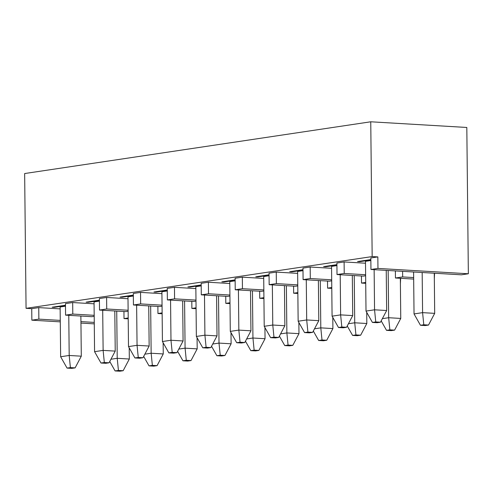 <?xml version="1.0" encoding="UTF-8"?>
<svg xmlns="http://www.w3.org/2000/svg" width="493" height="493" viewBox="0 0 493 493"><rect width="100%" height="100%" fill="white"/><g stroke="black" fill="none" stroke-linecap="round" stroke-linejoin="round"><path stroke-width="0.74" d="M94.28 323.87L80.951 323.081L94.28 323.87M60.275 321.861L31.854 320.179L31.737 308.661L26.061 308.328L24.65 173.542L370.754 121.789L466.816 127.465L468.35 273.769L461.337 274.817L370.946 269.474L370.828 257.956L370.946 269.474L377.958 268.426L377.841 256.908L370.828 257.956L377.841 256.908L377.958 268.426L468.35 273.769L466.816 127.465L370.754 121.789L24.65 173.542L26.061 308.328L372.166 256.576L370.754 121.789L372.166 256.576L377.841 256.908L372.166 256.576L26.061 308.328L31.737 308.661L31.854 320.179L60.275 321.861M94.268 322.404L80.932 321.615L94.268 322.404M60.263 320.395L38.867 319.131L31.854 320.179L38.867 319.131L60.263 320.395M60.14 308.877L38.75 307.614L38.867 319.131L38.75 307.614L31.737 308.661L38.75 307.614L60.14 308.877M94.071 303.805L72.674 302.542L72.798 314.059L94.194 315.323L72.798 314.059L65.581 315.138L91.871 316.691L94.2 316.34L91.871 316.691L65.581 315.138L65.464 303.62L65.581 315.138L72.798 314.059L72.674 302.542L65.464 303.62L72.674 302.542L94.071 303.805M128.205 317.96L124.014 318.589L128.211 318.835L124.014 318.589L123.94 311.508L124.014 318.589L128.205 317.96M128.001 298.727L106.605 297.464L106.728 308.988L128.118 310.251L106.728 308.988L99.512 310.066L125.801 311.619L128.131 311.268L125.801 311.619L99.512 310.066L99.395 298.542L99.512 310.066L106.728 308.988L106.605 297.464L99.395 298.542L106.605 297.464L128.001 298.727M162.129 312.889L157.945 313.517L162.142 313.764L157.945 313.517L157.871 306.436L157.945 313.517L162.129 312.889M159.726 306.541L133.443 304.988L133.32 293.471L133.443 304.988L159.726 306.541L162.061 306.196L159.726 306.541M196.072 308.692L191.876 308.439L191.802 301.359L191.876 308.439L196.072 308.692M196.06 307.817L191.876 308.439L196.06 307.817M162.049 305.173L140.653 303.91L133.443 304.988L140.653 303.91L162.049 305.173M161.932 293.655L140.536 292.392L140.653 303.91L140.536 292.392L133.32 293.471L140.536 292.392L161.932 293.655M434.561 273.233L434.327 278.853L434.561 273.233M400.636 278.311L400.396 283.931L400.636 278.311M229.997 303.614L225.806 303.368L225.732 296.287L225.806 303.368L229.991 302.745L225.806 303.368L229.997 303.614M263.928 298.542L259.731 298.296L259.657 291.215L259.731 298.296L263.921 297.667L259.731 298.296L263.928 298.542M297.858 293.471L293.662 293.224L293.588 286.137L293.662 293.224L297.846 292.596L293.662 293.224L297.858 293.471M331.789 288.399L327.592 288.146L327.518 281.065L327.592 288.146L331.777 287.524L327.592 288.146L331.789 288.399M365.714 283.321L361.523 283.074L361.449 275.994L361.523 283.074L365.707 282.452L361.523 283.074L365.714 283.321M413.67 279.081L395.448 278.003L395.374 270.922L395.448 278.003L402.664 276.924L402.602 271.347L402.664 276.924L413.658 277.571L402.664 276.924L395.448 278.003L413.67 279.081M365.504 263.213L344.108 261.949L344.231 273.473L365.627 274.737L344.231 273.473L344.108 261.949L336.898 263.028L337.015 274.552L336.898 263.028L344.108 261.949L365.504 263.213M365.64 275.753L363.304 276.105L337.015 274.552L344.231 273.473L337.015 274.552L363.304 276.105L365.64 275.753M331.573 268.291L310.183 267.027L310.3 278.545L331.697 279.808L310.3 278.545L310.183 267.027L302.967 268.106L303.09 279.623L302.967 268.106L310.183 267.027L331.573 268.291M331.709 280.825L329.373 281.176L303.09 279.623L310.3 278.545L303.09 279.623L329.373 281.176L331.709 280.825M297.649 273.362L276.253 272.099L276.37 283.617L297.766 284.88L276.37 283.617L276.253 272.099L269.036 273.177L269.16 284.695L269.036 273.177L276.253 272.099L297.649 273.362M297.778 285.903L295.443 286.248L269.16 284.695L276.37 283.617L269.16 284.695L295.443 286.248L297.778 285.903M263.718 278.434L242.322 277.171L242.445 288.695L263.841 289.958L242.445 288.695L242.322 277.171L235.112 278.249L235.229 289.773L235.112 278.249L242.322 277.171L263.718 278.434M263.847 290.975L261.518 291.326L235.229 289.773L242.445 288.695L235.229 289.773L261.518 291.326L263.847 290.975M229.787 283.512L208.391 282.243L208.514 293.766L229.911 295.03L208.514 293.766L208.391 282.243L201.181 283.321L201.298 294.845L201.181 283.321L208.391 282.243L229.787 283.512M229.917 296.046L227.587 296.398L201.298 294.845L208.514 293.766L201.298 294.845L227.587 296.398L229.917 296.046M195.857 288.584L174.467 287.32L174.584 298.838L195.98 300.101L174.584 298.838L174.467 287.32L167.25 288.399L167.374 299.917L167.25 288.399L174.467 287.32L195.857 288.584M195.992 301.118L193.657 301.469L167.374 299.917L174.584 298.838L167.374 299.917L193.657 301.469L195.992 301.118M468.35 273.769L377.958 268.426L370.946 269.474L461.337 274.817L468.35 273.769M52.178 307.219L54.261 307.342L54.507 306.874L54.261 307.342L65.483 305.666L54.261 307.342L52.178 307.219L65.483 305.235L52.178 307.219M86.109 302.147L88.192 302.271L88.438 301.802L88.192 302.271L99.413 300.594L88.192 302.271L86.109 302.147L99.407 300.157L86.109 302.147M133.338 295.085L120.033 297.076L122.116 297.199L122.363 296.724L122.116 297.199L133.344 295.517L122.116 297.199L120.033 297.076L133.338 295.085M153.964 292.004L156.047 292.127L156.293 291.653L156.047 292.127L167.275 290.445L156.047 292.127L153.964 292.004L167.269 290.013L153.964 292.004M323.611 266.633L325.694 266.756L325.941 266.288L325.694 266.756L336.916 265.08L325.694 266.756L323.611 266.633L336.916 264.642L323.611 266.633M357.542 261.561L359.625 261.684L359.872 261.21L359.625 261.684L370.847 260.008L359.625 261.684L357.542 261.561L370.841 259.571L357.542 261.561M289.681 271.705L291.764 271.828L292.01 271.36L291.764 271.828L302.992 270.152L291.764 271.828L289.681 271.705L302.985 269.72L289.681 271.705M255.756 276.783L257.833 276.906L258.079 276.431L257.833 276.906L269.061 275.223L257.833 276.906L255.756 276.783L269.055 274.792L255.756 276.783M221.825 281.854L223.908 281.978L224.155 281.509L223.908 281.978L235.13 280.301L223.908 281.978L221.825 281.854L235.124 279.864L221.825 281.854M187.895 286.926L189.978 287.049L190.224 286.581L189.978 287.049L201.199 285.373L189.978 287.049L187.895 286.926L201.199 284.942L187.895 286.926M263.7 276.542L269.067 275.735L263.7 276.542L264.217 326.304L263.7 276.542M297.624 271.464L302.998 270.663L297.624 271.464L298.148 321.233L306.695 319.957L306.276 279.814L306.695 319.957L318.798 320.672L318.379 280.529L318.798 320.672L306.695 319.957L298.148 321.233L297.624 271.464M229.769 281.614L235.136 280.813L229.769 281.614L230.293 331.382L229.769 281.614M195.838 286.686L201.206 285.885L195.838 286.686L196.362 336.454L195.838 286.686M331.555 266.393L336.922 265.591L331.555 266.393L332.079 316.161L331.555 266.393M94.052 301.907L99.42 301.106L94.052 301.907L94.57 351.675L94.052 301.907M127.983 296.835L133.35 296.028L127.983 296.835L128.5 346.597L127.983 296.835M161.907 291.757L167.275 290.956L161.907 291.757L162.431 341.526L161.907 291.757M60.121 306.979L65.489 306.178L60.121 306.979L60.645 356.747L60.121 306.979M365.486 261.321L370.853 260.52L365.486 261.321L366.009 311.083L365.486 261.321M212.717 344.028L219.009 343.085L218.516 295.862L219.009 343.085L231.112 343.8L230.995 332.633L231.112 343.8L219.009 343.085L212.717 344.028M110.931 359.249L117.223 358.306L116.73 311.083L117.223 358.306L129.326 359.021L129.209 347.855L129.326 359.021L117.223 358.306L110.931 359.249M332.787 317.412L332.904 328.578L332.787 317.412M314.503 328.806L320.801 327.863L320.302 280.64L320.801 327.863L332.904 328.578L326.73 340.269L323.39 340.774L318.663 340.49L313.326 331.043L318.663 340.49L322.003 339.991L320.801 327.863L314.503 328.806M298.857 322.484L298.974 333.656L298.857 322.484M280.572 333.878L286.871 332.941L286.378 285.712L286.871 332.941L298.974 333.656L292.799 345.346L289.459 345.846L284.732 345.562L279.395 336.115L284.732 345.562L288.072 345.063L286.871 332.941L280.572 333.878M264.926 327.562L265.043 338.728L264.926 327.562M246.648 338.956L252.94 338.013L252.447 290.79L252.94 338.013L265.043 338.728L258.874 350.418L255.534 350.917L250.808 350.64L245.465 341.187L250.808 350.64L254.141 350.141L252.94 338.013L246.648 338.956M400.341 278.292L400.76 318.435L400.341 278.292M382.365 318.657L388.657 317.72L388.164 270.497L388.657 317.72L400.76 318.435L394.591 330.125L391.251 330.624L386.524 330.347L381.181 320.894L386.524 330.347L389.858 329.848L388.657 317.72L382.365 318.657M434.271 273.214L434.69 313.357L434.271 273.214M414.04 313.924L413.596 271.994L414.04 313.924L422.587 312.642L422.168 272.5L422.587 312.642L434.69 313.357L428.516 325.053L425.176 325.553L420.449 325.269L414.04 313.924L420.449 325.269L423.789 324.77L422.587 312.642L414.04 313.924M163.257 353.949L163.14 342.777L163.257 353.949L151.154 353.235L163.257 353.949L157.082 365.64L163.257 353.949M150.661 306.005L151.154 353.235L150.661 306.005M144.856 354.171L151.154 353.235L152.355 365.362L157.082 365.64L153.742 366.139L149.015 365.861L143.679 356.408L149.015 365.861L152.355 365.362L151.154 353.235L144.856 354.171M348.434 323.735L354.726 322.792L354.233 275.569L354.726 322.792L366.829 323.507L366.712 312.34L366.829 323.507L354.726 322.792L348.434 323.735M197.071 337.705L197.188 348.871L197.071 337.705M178.786 349.099L185.085 348.157L184.585 300.933L185.085 348.157L197.188 348.871L191.013 360.568L187.673 361.067L182.946 360.784L177.609 351.336L182.946 360.784L186.286 360.284L185.085 348.157L178.786 349.099M264.217 326.304L272.771 325.029L272.346 284.886L272.771 325.029L284.868 325.744L284.449 285.601L284.868 325.744L272.771 325.029L264.217 326.304L270.632 337.656L264.217 326.304M250.518 290.673L250.943 330.815L250.518 290.673M230.293 331.382L238.84 330.1L238.421 289.958L238.84 330.1L250.943 330.815L244.768 342.506L241.428 343.005L236.702 342.727L230.293 331.382L236.702 342.727L240.042 342.228L238.84 330.1L230.293 331.382M216.593 295.745L217.012 335.887L216.593 295.745M196.362 336.454L204.909 335.172L204.49 295.03L204.909 335.172L217.012 335.887L210.838 347.583L207.504 348.083L202.771 347.799L196.362 336.454L202.771 347.799L206.111 347.3L204.909 335.172L196.362 336.454M352.31 275.451L352.729 315.594L352.31 275.451M332.079 316.161L340.626 314.879L340.207 274.737L340.626 314.879L352.729 315.594L346.554 327.29L343.22 327.79L338.488 327.506L332.079 316.161L338.488 327.506L341.828 327.007L340.626 314.879L332.079 316.161M114.801 310.966L115.226 351.108L114.801 310.966M94.57 351.675L103.123 350.394L102.704 310.251L103.123 350.394L115.226 351.108L109.052 362.799L105.712 363.298L100.985 363.021L94.57 351.675L100.985 363.021L104.325 362.521L103.123 350.394L94.57 351.675M148.732 305.894L149.151 346.037L148.732 305.894M128.5 346.597L137.054 345.322L136.629 305.179L137.054 345.322L149.151 346.037L142.982 357.727L139.642 358.226L134.916 357.949L128.5 346.597L134.916 357.949L138.256 357.45L137.054 345.322L128.5 346.597M182.663 300.822L183.082 340.965L182.663 300.822M162.431 341.526L170.979 340.25L170.56 300.108L170.979 340.25L183.082 340.965L176.913 352.655L173.573 353.154L168.846 352.877L162.431 341.526L168.846 352.877L172.186 352.378L170.979 340.25L162.431 341.526M80.877 316.044L81.296 356.186L80.877 316.044M60.645 356.747L69.193 355.465L68.773 315.329L69.193 355.465L81.296 356.186L75.121 367.877L71.787 368.376L67.054 368.092L60.645 356.747L67.054 368.092L70.394 367.593L69.193 355.465L60.645 356.747M386.235 270.38L386.66 310.522L386.235 270.38M366.009 311.083L374.557 309.807L374.138 269.665L374.557 309.807L386.66 310.522L380.485 322.212L377.145 322.712L372.418 322.434L366.009 311.083L372.418 322.434L375.758 321.935L374.557 309.807L366.009 311.083M221.603 355.989L216.877 355.712L211.534 346.265L216.877 355.712L220.217 355.213L219.009 343.085L220.217 355.213L224.944 355.49L231.112 343.8L224.944 355.49L221.603 355.989L224.944 355.49L220.217 355.213L216.877 355.712L221.603 355.989M119.817 371.211L115.091 370.933L109.748 361.486L115.091 370.933L118.425 370.434L117.223 358.306L118.425 370.434L123.158 370.711L129.326 359.021L123.158 370.711L119.817 371.211L123.158 370.711L118.425 370.434L115.091 370.933L119.817 371.211M320.801 327.863L322.003 339.991L326.73 340.269L332.904 328.578L320.801 327.863M286.871 332.941L288.072 345.063L292.799 345.346L298.974 333.656L286.871 332.941M252.94 338.013L254.141 350.141L258.874 350.418L265.043 338.728L252.94 338.013M388.657 317.72L389.858 329.848L394.591 330.125L400.76 318.435L388.657 317.72M422.587 312.642L423.789 324.77L428.516 325.053L434.69 313.357L422.587 312.642M355.934 334.92L354.726 322.792L355.934 334.92L360.66 335.197L366.829 323.507L360.66 335.197L357.32 335.696L352.594 335.419L355.934 334.92L352.594 335.419L347.251 325.972L352.594 335.419L357.32 335.696L360.66 335.197L355.934 334.92M185.085 348.157L186.286 360.284L191.013 360.568L197.188 348.871L185.085 348.157M275.359 337.933L270.632 337.656L273.972 337.157L272.771 325.029L273.972 337.157L278.699 337.434L284.868 325.744L278.699 337.434L275.359 337.933L278.699 337.434L273.972 337.157L270.632 337.656L275.359 337.933M307.903 332.085L306.695 319.957L307.903 332.085L312.63 332.362L318.798 320.672L312.63 332.362L309.29 332.861L304.563 332.584L307.903 332.085L304.563 332.584L298.148 321.233L304.563 332.584L309.29 332.861L312.63 332.362L307.903 332.085M238.84 330.1L240.042 342.228L244.768 342.506L250.943 330.815L238.84 330.1M204.909 335.172L206.111 347.3L210.838 347.583L217.012 335.887L204.909 335.172M340.626 314.879L341.828 327.007L346.554 327.29L352.729 315.594L340.626 314.879M103.123 350.394L104.325 362.521L109.052 362.799L115.226 351.108L103.123 350.394M137.054 345.322L138.256 357.45L142.982 357.727L149.151 346.037L137.054 345.322M170.979 340.25L172.186 352.378L176.913 352.655L183.082 340.965L170.979 340.25M69.193 355.465L70.394 367.593L75.121 367.877L81.296 356.186L69.193 355.465M374.557 309.807L375.758 321.935L380.485 322.212L386.66 310.522L374.557 309.807M326.73 340.269L322.003 339.991L318.663 340.49L323.39 340.774L326.73 340.269M292.799 345.346L288.072 345.063L284.732 345.562L289.459 345.846L292.799 345.346M258.874 350.418L254.141 350.141L250.808 350.64L255.534 350.917L258.874 350.418M394.591 330.125L389.858 329.848L386.524 330.347L391.251 330.624L394.591 330.125M428.516 325.053L423.789 324.77L420.449 325.269L425.176 325.553L428.516 325.053M157.082 365.64L152.355 365.362L149.015 365.861L153.742 366.139L157.082 365.64M191.013 360.568L186.286 360.284L182.946 360.784L187.673 361.067L191.013 360.568M244.768 342.506L240.042 342.228L236.702 342.727L241.428 343.005L244.768 342.506M210.838 347.583L206.111 347.3L202.771 347.799L207.504 348.083L210.838 347.583M346.554 327.29L341.828 327.007L338.488 327.506L343.22 327.79L346.554 327.29M109.052 362.799L104.325 362.521L100.985 363.021L105.712 363.298L109.052 362.799M142.982 357.727L138.256 357.45L134.916 357.949L139.642 358.226L142.982 357.727M176.913 352.655L172.186 352.378L168.846 352.877L173.573 353.154L176.913 352.655M75.121 367.877L70.394 367.593L67.054 368.092L71.787 368.376L75.121 367.877M380.485 322.212L375.758 321.935L372.418 322.434L377.145 322.712L380.485 322.212"/></g></svg>
